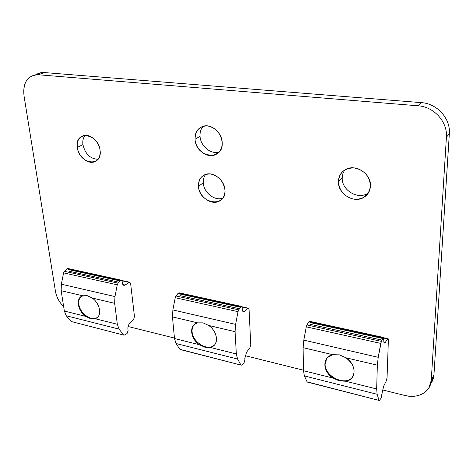 <?xml version="1.0" encoding="UTF-8"?>
<svg xmlns="http://www.w3.org/2000/svg" width="473" height="473" viewBox="0 0 473 473"><rect width="100%" height="100%" fill="white"/><g stroke="black" fill="none" stroke-linecap="round" stroke-linejoin="round"><path stroke-width="0.71" d="M219.259 151.922C211.106 154.878 200.428 146.139 200.032 136.271L195.059 139.281C195.491 149.267 206.334 158.112 214.535 155.079C219.714 153.063 222.269 148.841 222.198 142.42C223.794 161.577 195.68 157.905 195.059 139.281C195.237 130.477 199.393 126.019 207.535 125.901C215.877 127.757 220.767 133.268 222.198 142.42C221.932 132.665 211.52 123.719 203.378 126.185C197.667 128.1 194.894 132.464 195.059 139.281L200.032 136.271C200.428 146.139 211.106 154.878 219.259 151.922M24.011 95.8L55.459 291.392C56.482 297.062 59.22 302.164 63.672 306.711C59.22 302.164 56.482 297.062 55.459 291.392L24.011 95.8C22.763 83.816 26.659 76.809 35.7 74.787L38.289 74.758C27.594 75.325 22.834 82.337 24.011 95.8M128.1 326.506L174.442 338.059L128.1 326.506M245.091 355.661L303.489 370.217L245.091 355.661M431.553 382.468L433.948 374.876L431.246 380.428L433.948 374.876L449.338 133.711L446.406 137.241L449.338 133.711C450.686 118.599 437.087 103.516 421.378 102.641L418.12 105.798L421.378 102.641L44.326 72.564L41.748 72.594L36.255 74.586C38.615 73.013 41.305 72.339 44.326 72.564L38.289 74.758L418.12 105.798C433.989 106.715 447.748 121.981 446.406 137.241L431.246 380.428L428.84 388.061C423.583 395.286 415.536 397.74 404.687 395.434L382.474 389.9L404.687 395.434C417.919 398.999 430.779 392.064 431.246 380.428L446.406 137.241C447.748 121.981 433.989 106.715 418.12 105.798L38.289 74.758L44.326 72.564L421.378 102.641C437.087 103.516 450.686 118.599 449.338 133.711L433.948 374.876C433.717 378.193 432.647 381.114 430.737 383.644M224.971 190.134C226.508 208.339 199.044 203.934 198.471 186.261C198.666 177.925 202.734 173.839 210.68 173.999C218.828 176.039 223.593 181.413 224.971 190.134C224.746 180.237 213.246 171.179 205.264 174.519C200.534 176.547 198.276 180.461 198.471 186.261C198.861 196.354 210.745 205.306 218.745 201.427C223.008 199.352 225.083 195.586 224.971 190.134M100.081 150.396C102.653 167.744 79.026 164.302 77.33 147.416C74.302 130.158 98.384 132.954 100.081 150.396C99.241 141.794 90.438 133.747 83.839 135.509C78.932 137.04 76.762 141.007 77.33 147.416C78.293 156.143 87.292 164.096 93.914 162.02C98.49 160.43 100.548 156.557 100.081 150.396M370.46 185.83C369.171 195.148 363.707 199.606 354.07 199.204C344.551 196.91 339.33 191.051 338.39 181.626C339.401 172.373 344.764 167.814 354.484 167.95C364.275 170.179 369.596 176.139 370.46 185.83C371.246 173.881 355.797 163.682 345.787 169.387C341.045 172.006 338.579 176.086 338.39 181.626C337.805 193.989 354.23 204.023 364.163 197.182C368.124 194.569 370.217 190.785 370.46 185.83M203.284 182.874C203.65 192.635 214.884 201.415 222.872 198.075C214.884 201.415 203.65 192.635 203.284 182.874L198.471 186.261L203.284 182.874C203.088 179.551 203.881 176.725 205.672 174.383C203.881 176.725 203.088 179.551 203.284 182.874M203.331 126.196C200.901 128.851 199.801 132.204 200.032 136.271C199.801 132.204 200.901 128.851 203.331 126.196M82.917 144.602C85.158 153.932 90.189 158.833 98.006 159.312C90.189 158.833 85.158 153.932 82.917 144.602L77.33 147.416L82.917 144.602C82.462 140.812 83.218 137.72 85.175 135.325C83.218 137.72 82.462 140.812 82.917 144.602M342.221 177.931C341.565 190.584 358.812 200.481 368.485 192.789L367.746 193.286C357.884 200.097 341.607 190.181 342.221 177.931L338.39 181.626L342.221 177.931L342.86 173.739L344.687 170.008L342.86 173.739L342.221 177.931M68.047 268.534L66.859 268.871L120.396 280.59L121.206 280.146L122.14 281.37L122.33 282.937L122.14 281.37C121.863 280.093 121.277 279.833 120.396 280.59L66.859 268.871L64.387 271.307L118.031 283.167L117.263 284.817L114.969 296.565L117.263 284.817L63.595 272.891L61.354 284.19L114.969 296.565L114.667 303.317L117.328 324.259L114.667 303.317L92.117 298.002C100.578 303.625 102.345 317.052 95.008 318.69L117.328 324.259L119.078 329.119L123.477 334.878L119.078 329.119L66.303 315.787L71.092 321.48L123.731 335.097M128.094 330.538L127.089 333.471L128.094 330.538L127.911 329.054L128.094 330.538M121.999 280.802L129.726 282.233L130.619 283.433L134.48 316.656L133.599 319.452L129.703 323.396L133.599 319.452L134.48 316.656L130.619 283.433L129.259 282.387L121.999 280.802M71.092 321.48L66.303 315.787L64.352 311.039L85.719 316.372C77.507 310.862 75.497 297.706 82.728 295.791L61.153 290.712L64.352 311.039L66.303 315.787L119.078 329.119L117.328 324.259L95.008 318.69L90.55 318.642L85.719 316.372L64.352 311.039L61.153 290.712L82.728 295.791L87.28 295.684L92.117 298.002L114.667 303.317L114.969 296.565L61.354 284.19L61.153 290.712L61.354 284.19L63.595 272.891L117.263 284.817L118.031 283.167L64.387 271.307L63.595 272.891L64.387 271.307L66.859 268.871M122.844 284.539L125.114 285.042L129.259 282.387L125.114 285.042C123.654 285.775 122.726 285.071 122.33 282.937L124.163 285.361L125.114 285.042L122.844 284.539M118.93 282.192L68.963 271.189L118.93 282.192M68.733 269.663L120.089 280.921L68.733 269.663M124.44 335.038L126.865 333.636M127.911 329.054C127.775 326.831 128.372 324.945 129.703 323.396C128.372 324.945 127.775 326.831 127.911 329.054M120.396 280.59L118.031 283.167M91.041 318.252L90.55 318.642L95.008 318.69L96.22 318.199C102.31 315.438 99.904 303.205 92.117 298.002L87.28 295.684L81.912 296.116C75.538 298.782 77.944 311.128 85.719 316.372L90.55 318.642L91.041 318.252M81.214 296.512C79.198 298.286 78.412 300.881 78.861 304.305C79.866 313.457 91.892 321.918 97.479 317.306L96.74 317.773C90.84 321.327 79.836 312.978 78.861 304.305C78.412 300.881 79.198 298.286 81.214 296.512M179.232 292.822L178.191 293.242L240.787 306.947L241.472 306.421L242.188 307.681L242.271 309.354L242.188 307.681C242.01 306.327 241.543 306.078 240.787 306.947L178.191 293.242L175.968 295.974L238.729 309.845L238.02 311.666L235.613 324.401L238.02 311.666L175.223 297.706L172.876 309.927L235.613 324.401L235.069 331.668L236.34 353.952L235.069 331.668L208.64 325.442C218.219 331.626 219.123 345.911 210.237 347.436L236.34 353.952L237.57 359.042L240.928 364.914L237.57 359.042L175.997 343.493L179.923 349.316L241.342 365.191L180.396 349.594L241.129 365.132M244.908 359.971L243.956 363.175L244.908 359.971L244.825 358.398L244.908 359.971M242.099 307.078L248.378 308.177L249.058 309.407L250.749 344.722L249.904 347.773L246.539 352.231L249.904 347.773L250.749 344.722L249.058 309.407L247.988 308.366L242.099 307.078M179.923 349.316L175.997 343.493L174.49 338.52L199.387 344.734C190.122 338.68 188.887 324.703 197.661 322.858L172.462 316.922L174.49 338.52L175.997 343.493L237.57 359.042L236.34 353.952L210.237 347.436L204.921 347.259L199.387 344.734L174.49 338.52L172.462 316.922L197.661 322.858L203.071 322.858L208.64 325.442L235.069 331.668L235.613 324.401L172.876 309.927L172.462 316.922L172.876 309.927L175.223 297.706L238.02 311.666L238.729 309.845L175.968 295.974L175.223 297.706L175.968 295.974L178.191 293.242M242.625 311.045L244.47 311.453L247.988 308.366L244.47 311.453C243.24 312.316 242.507 311.618 242.271 309.354C242.401 311.009 242.862 311.837 243.672 311.843L244.47 311.453L242.625 311.045M239.509 308.745L179.923 295.625L239.509 308.745M179.781 294.005L240.521 307.314L179.781 294.005M241.715 365.026L243.766 363.365M244.825 358.398L246.539 352.231L244.825 358.398M240.787 306.947L238.729 309.845M205.347 346.815L204.921 347.259L210.237 347.436L213.252 346.082C219.129 342.233 216.616 330.662 208.64 325.442L203.071 322.858L197.661 322.858L195.189 323.934C188.922 327.665 191.376 339.425 199.387 344.734L204.921 347.259L205.347 346.815M194.35 324.573C192.641 326.411 191.89 328.8 192.103 331.727C192.481 342.405 208.327 351.782 214.565 344.864L213.701 345.597C206.902 351.155 192.487 341.808 192.103 331.727C191.89 328.8 192.641 326.411 194.35 324.573M309.608 321.309L308.792 321.829L382.947 338.065L383.455 337.444L383.792 340.519L383.851 338.733C383.828 337.29 383.526 337.066 382.947 338.065L308.792 321.829L306.942 324.921L381.35 341.37L378.223 357.31L380.741 343.392L306.279 326.837L303.814 340.14L378.223 357.31L377.348 365.168L376.662 388.96L377.348 365.168L345.94 357.777C356.926 364.642 356.607 379.884 345.716 381.244L376.662 388.96L377.141 394.293L379.009 400.229L377.141 394.293L304.381 375.917L307.066 381.829L379.275 400.477L307.409 382.095L379.133 400.442M382.048 394.523L381.185 398.053L382.101 392.85L382.048 394.523M383.828 338.089L388.002 338.703L388.38 339.963L387.062 377.625L386.275 380.972L383.692 386.08L386.275 380.972L387.062 377.625L388.38 339.963C388.386 338.774 388.167 338.437 387.73 338.94L383.828 338.089M307.066 381.829L304.381 375.917L303.495 370.708L332.886 378.039C322.302 371.335 322.154 356.435 332.927 354.709L303.116 347.69L303.495 370.708L304.381 375.917L377.141 394.293L376.662 388.96L345.716 381.244L339.301 380.889L332.886 378.039L303.495 370.708L303.116 347.69L332.927 354.709L339.443 354.856L345.94 357.777L377.348 365.168L378.223 357.31L303.814 340.14L303.116 347.69L303.814 340.14L306.279 326.837L380.741 343.392L381.35 341.37L306.942 324.921L306.279 326.837L308.792 321.829M383.91 342.304L385.134 342.57L387.73 338.94L385.134 342.57C384.236 343.617 383.792 342.931 383.792 340.519C383.763 342.286 384.017 343.138 384.567 343.067L385.134 342.57L383.91 342.304M381.959 340.117L309.986 324.265L381.959 340.117M309.969 322.539L382.746 338.491L309.969 322.539M379.535 400.264L381.043 398.272M382.101 392.85L383.692 386.08L382.101 392.85M382.947 338.065L381.35 341.37M339.638 380.375L339.301 380.889L346.248 381.137L349.192 380.061L351.9 377.903C356.151 371.157 354.165 364.447 345.94 357.777L339.443 354.856L332.927 354.709L327.458 357.541C322.704 364.299 324.519 371.128 332.886 378.039L339.301 380.889L339.638 380.375M326.748 358.345L325.128 363.938C324.431 376.815 346.668 387.015 352.941 376.443L352.249 377.348C345.089 386.571 324.472 376.206 325.128 363.938L326.748 358.345M219.206 151.981L214.535 155.079M35.7 74.787L41.748 72.594M222.535 198.524L218.745 201.427M97.06 160.312L93.914 162.02M367.746 193.286L364.163 197.182M121.851 280.513L129.726 282.233M67.716 268.463L121.206 280.146M123.565 285.225L124.163 285.361M241.987 306.776L248.378 308.177M178.948 292.763L241.472 306.421M243.187 311.737L243.672 311.843M383.774 337.775L388.002 338.703M309.395 321.262L383.455 337.444M384.242 342.996L384.567 343.067"/></g></svg>
